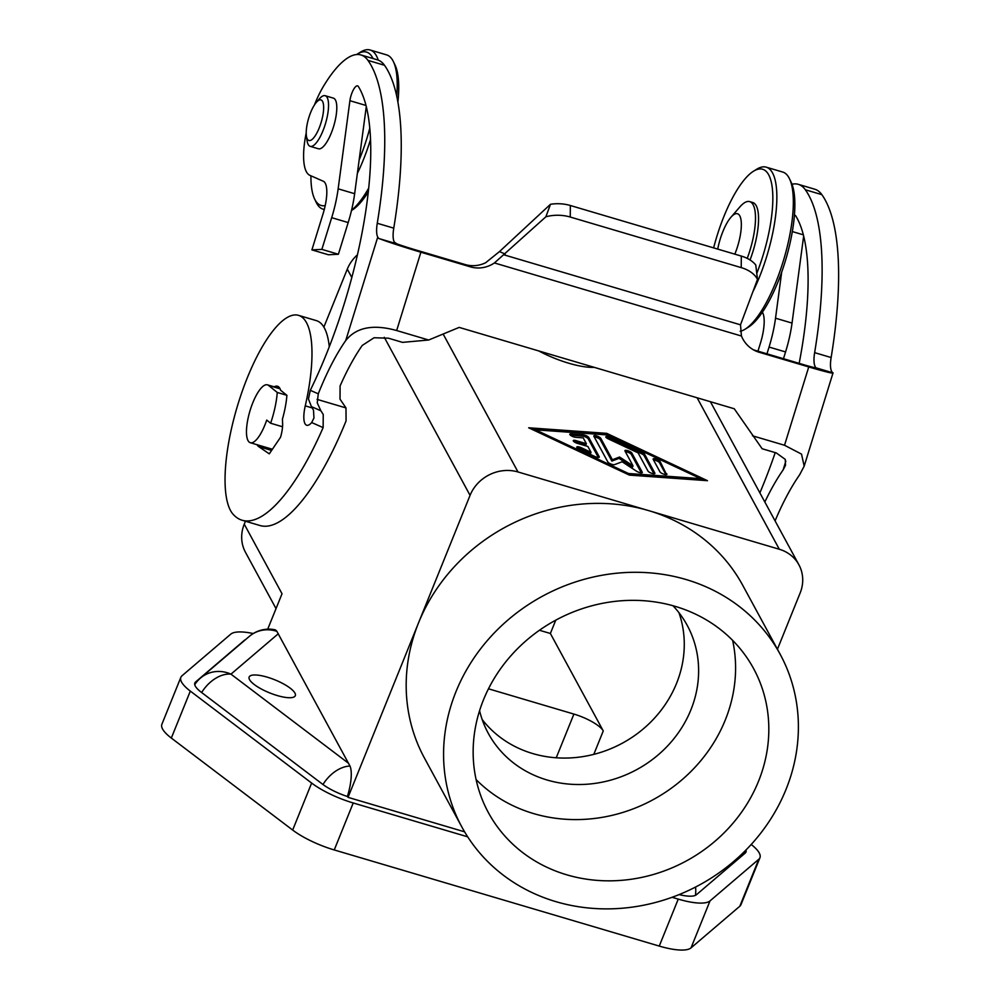 <?xml version="1.0" encoding="UTF-8"?>
<svg xmlns="http://www.w3.org/2000/svg" width="1000" height="1000" viewBox="0 0 1000 1000"><rect width="100%" height="100%" fill="white"/><g stroke="black" fill="none" stroke-linecap="round" stroke-linejoin="round"><path stroke-width="1.5" d="M311.675 422.55L323.137 427.6A178.212 55.375 106.5 0 1 242.15 520.25A178.212 55.375 106.5 0 1 233.325 514.525A105.625 32.825 106.5 0 1 231.762 427.4A105.625 32.825 106.5 0 1 298.475 315.338A105.625 32.825 106.5 0 1 305.262 405.863A22.637 7.037 -73.5 0 0 306.712 425.262A22.637 7.037 -73.5 0 0 311.675 422.55L313.962 417.962L313.5 410.163L311.438 406.625L320.887 410.8L317.25 402.875L318.275 393.825A128.262 39.862 106.5 0 1 345.737 340.55C356.2 327.337 373.175 323.988 396.662 330.538L428.675 340.012L459.175 327.4L734.262 408.762L762.15 448.75L776.263 452.912L785.275 459.387L785.487 465.325L783.112 469.938A128.262 39.862 -73.5 0 0 764.837 502.013M396.675 243.8L379.237 238.637A22.637 7.037 106.5 0 1 377.262 223.275A256.537 79.713 -73.5 0 0 367.962 60.388A113.175 35.163 -73.5 0 0 360.9 54.95L377.413 59.837A113.175 35.163 -73.5 0 1 384.475 65.263A256.537 79.713 -73.5 0 1 393.762 228.15A22.637 7.037 106.5 0 0 394.25 241.975L396.688 243.787A18.113 0.688 17.2 0 0 402.512 245.8A18.113 0.688 17.2 0 0 415.7 249.925L465.213 264.562A30.175 28.663 113.8 0 0 485.637 262.75L499.5 251.562L550.475 204.288L545.875 216.788L494.425 262.95A30.175 28.663 -66.2 0 1 470.4 266.85L420.887 252.213L396.662 330.538M428.675 340.012L402.5 342.362L388.4 338.188L374.075 337.75L362.25 345.438A128.262 39.862 106.5 0 0 340.087 385.962L340.012 399.125L345.988 407.925L346.062 420.925A178.212 55.375 -73.5 0 1 260.025 525.538L242.15 520.25M792 184.237A113.175 35.163 106.5 0 1 798.275 184.325A113.175 35.163 106.5 0 1 805.337 189.762A256.537 79.713 106.5 0 1 814.638 352.65A22.637 7.037 -73.5 0 0 815.125 366.463L815.662 367.725A18.113 0.688 -162.8 0 1 813.713 367.438A18.113 0.688 -162.8 0 1 803.562 364.65L754.05 350.012L759.237 352.287A30.175 28.663 -66.2 0 1 755.975 351.1A30.175 28.663 -66.2 0 1 741.45 336.025L740.5 324.812L757.5 279.387A30.175 19.462 -179.5 0 0 741.225 267.613L570.25 217.037A30.175 19.462 -179.5 0 0 545.875 216.788M815.675 367.713L833.112 372.9A22.637 7.037 -73.5 0 1 831.137 357.537L814.638 352.65M323.137 427.6L323.237 414.462L320.887 410.8M306.225 132.838A54.325 16.875 -73.5 0 0 309.9 175.35L323.3 181.25A30.175 9.375 106.5 0 1 323.038 213.875L311.9 249.887L321.875 249.375L331.688 217.675A60.362 18.762 -73.5 0 0 338.15 188.825L349.913 100.7A11.312 3.513 106.5 0 1 357.575 85.875A11.312 3.513 106.5 0 1 358.363 86.525A211.262 65.65 106.5 0 1 310.287 390.312L308.463 399L311.438 406.625M347.362 796.513A30.05 9.338 -73.5 0 0 349.988 766.05L276.875 631.35A30.05 9.338 -73.5 0 0 274.625 629.7A30.175 30.175 0 0 0 249.325 636.375A30.175 28.65 -130.5 0 1 257.337 631.625A30.175 28.65 -130.5 0 1 276.875 631.35M294.925 693.062A24.9 7.025 -158 0 1 295.312 695.675A24.9 7.025 -158 0 1 273.425 694.312A24.9 7.025 -158 0 1 249.537 679.638A24.9 7.025 -158 0 1 249.15 677.025A24.9 7.025 -158 0 1 271.038 678.388A24.9 7.025 -158 0 1 294.925 693.062M245.438 521.225L244.25 524.15A37.725 34.237 151.5 0 0 244.737 550.862A37.725 34.237 151.5 0 0 245.475 552.312L276.025 608.612M461.838 826.963A181.088 164.35 151.5 0 0 555.913 901.65A181.088 164.35 151.5 0 0 751.475 844.188A181.088 164.35 151.5 0 0 780.138 654.212A181.088 164.35 151.5 0 0 686.062 579.525A181.088 164.35 151.5 0 0 490.487 636.987A181.088 164.35 151.5 0 0 461.838 826.963L424.438 758.05A181.088 164.35 -28.5 0 1 418.537 622.863A181.088 164.35 -28.5 0 1 648.662 510.613L779.325 549.263A37.725 34.237 -28.5 0 1 798.925 564.825A37.725 34.237 -28.5 0 1 799.663 566.287A37.725 34.237 -28.5 0 1 800.15 592.987L777.438 649.225M194.688 684.25L195.613 681.95A30.175 8.525 -158 0 0 194.85 682.975A30.175 8.525 -158 0 0 201.15 692.15L322.475 784.137A30.175 8.525 -158 0 0 347.638 796.6L348.038 797.35L470.062 495.35A37.725 34.237 -28.5 0 1 489.712 474.6A37.725 34.237 -28.5 0 1 518 471.962L648.662 510.613A181.088 164.35 -28.5 0 1 742.738 585.312L780.138 654.212M277.275 392.463L268.512 385.412A30.175 9.375 -73.5 0 0 267.45 384.837A30.175 9.375 -73.5 0 0 251.287 406.8A30.175 9.375 -73.5 0 0 248.038 440.625A30.175 9.375 -73.5 0 0 250.325 442.725A30.175 9.375 -73.5 0 0 266.725 420.087L270.637 423.237A45.275 14.062 -73.5 0 0 277.275 392.463L286.9 395.312A45.275 14.062 106.5 0 1 282.438 419.137L282.613 423.575A18.863 5.863 -73.5 0 1 280.562 437.2L269.288 453.837L258.637 446.587L271.6 450.425M257.075 444.712A31.688 9.85 -73.5 0 0 258.637 446.587M482.163 719.513A113.175 102.713 151.5 0 0 532.712 753.55A113.175 102.713 151.5 0 0 649.212 723.55A113.175 102.713 151.5 0 0 678.962 612.712M672.987 605.737A113.175 102.713 -28.5 0 1 687.212 625.35A113.175 102.713 -28.5 0 1 669.3 744.087A113.175 102.713 -28.5 0 1 547.075 780A113.175 102.713 -28.5 0 1 488.275 733.325A113.175 102.713 -28.5 0 1 479.575 710.7M732.625 640.35A150.9 136.962 -28.5 0 1 682.738 779.137A150.9 136.962 -28.5 0 1 533.513 813.562A150.9 136.962 -28.5 0 1 476.1 779.575M675.212 606.375A150.9 136.962 -28.5 0 1 753.612 668.612A150.9 136.962 -28.5 0 1 729.725 826.925A150.9 136.962 -28.5 0 1 566.763 874.812A150.9 136.962 -28.5 0 1 488.363 812.575A150.9 136.962 -28.5 0 1 512.238 654.262A150.9 136.962 -28.5 0 1 675.212 606.375M594.188 367.337A47.538 13.425 -158 0 1 538.7 350.913M752.738 292.087A83 25.787 -73.5 0 0 759.312 277.387A83 25.787 -73.5 0 0 766.237 167.175L782.738 172.05A83 25.787 106.5 0 1 789.525 178.825A83 25.787 106.5 0 1 775.812 282.262A83 25.787 106.5 0 1 745.037 329.25A83 25.787 106.5 0 1 740.125 331.325M745.037 329.25L748.3 327.238A79.975 24.85 -73.5 0 0 777.962 281.962A79.975 24.85 -73.5 0 0 791.175 182.288L789.525 178.825M713.625 247.887A79.975 24.85 106.5 0 1 723.925 216.438A79.975 24.85 106.5 0 1 753.587 171.163A79.975 24.85 106.5 0 1 772.788 194.913A79.975 24.85 106.5 0 1 756.812 273.312M766.237 167.175A83 25.787 -73.5 0 0 756.85 169.15L753.587 171.163M747.237 258.387A45.275 14.062 -73.5 0 0 753.138 204.762A45.275 14.062 -73.5 0 0 749.712 201.612A45.275 14.062 -73.5 0 0 739.812 206.988L730.888 217.312A30.175 9.375 -73.5 0 0 717.725 249.1M734.825 254.163A30.175 9.375 -73.5 0 0 739.775 215.837A30.175 9.375 -73.5 0 0 730.888 217.312M749.712 201.612L752.775 202.525A45.275 14.062 106.5 0 1 756.2 205.662A45.275 14.062 106.5 0 1 750.037 259.975M356.625 54.538A79.975 24.85 106.5 0 1 357.475 53.987A79.975 24.85 106.5 0 1 373.025 58.537M369.75 128.312A79.975 24.85 106.5 0 1 359.837 158.287A79.975 24.85 106.5 0 1 359.162 159.95M357.362 173.388A83 25.787 -73.5 0 0 363.2 160.212A83 25.787 -73.5 0 0 370.5 139.588M378.225 60.113A83 25.787 -73.5 0 0 370.112 50A83 25.787 -73.5 0 0 360.737 51.988L357.475 53.987M370.112 50L386.625 54.887A83 25.787 106.5 0 1 393.413 61.65A83 25.787 106.5 0 1 396.725 96.25M397.9 102.238A79.975 24.85 -73.5 0 0 395.062 65.113L393.413 61.65M306.413 135.9L307.05 140.588A26.412 8.2 -73.5 0 0 308.2 144.512A26.412 8.2 -73.5 0 0 310.2 146.35A26.412 8.2 -73.5 0 0 324.338 127.137A26.412 8.2 -73.5 0 0 327.175 97.537A26.412 8.2 -73.5 0 0 325.175 95.7A26.412 8.2 -73.5 0 0 319.4 98.837L316.312 102.413A21.175 6.587 -73.5 0 0 306.413 135.9A21.175 6.587 -73.5 0 0 307.325 139.05A21.175 6.587 -73.5 0 0 319.175 128.025A21.175 6.587 -73.5 0 0 322.55 101.375A21.175 6.587 -73.5 0 0 316.312 102.413M325.175 95.7L333.425 98.15A26.412 8.2 106.5 0 1 335.425 99.975A26.412 8.2 106.5 0 1 332.587 129.575A26.412 8.2 106.5 0 1 318.45 148.787L310.2 146.35M351.5 210.487L352.188 210.062A79.975 24.85 -73.5 0 0 368.237 192.037M368.638 188.25A83 25.787 106.5 0 1 351.562 210.2M325.2 205.613A79.975 24.85 106.5 0 1 314.6 198.95L316.238 202.413A83 25.787 -73.5 0 0 323.038 209.175A83 25.787 -73.5 0 0 324.3 209.438M314.6 198.95A79.975 24.85 106.5 0 1 310.925 175.8M598.337 457.463L588.225 438.825A3.775 1.062 22 0 0 582.413 436.087L570.475 435.238M588.763 437.488L599.225 456.75A3.775 1.062 -158 0 1 599.288 457.15A3.775 1.062 -158 0 1 594.725 456.438L579.225 449.15A3.775 1.062 -158 0 1 576.788 447.038A3.775 1.062 -158 0 1 581.35 447.75L591.038 452.312L587.875 446.475L577.562 443.425A3.775 1.062 -158 0 1 573.3 440.613A3.775 1.062 -158 0 1 576.05 440.637L586.362 443.688L583.2 437.863L575.688 437.325A3.775 1.062 -158 0 1 571.712 436.037A3.775 1.062 -158 0 1 569.825 434.2A3.775 1.062 -158 0 1 570.95 433.9L582.95 434.75A3.775 1.062 -158 0 1 588.763 437.488L588.225 438.825M586.362 443.688L585.825 445.037L575.5 441.975A3.775 1.062 22 0 0 573.962 441.662M591.038 452.312L590.5 453.65L580.812 449.1A3.775 1.062 22 0 0 577.45 448.088M666.85 473.925A3.775 1.062 -158 0 1 666.912 474.325A3.775 1.062 -158 0 1 663.587 474.113A3.775 1.062 -158 0 1 659.975 471.887L653.175 459.363A3.775 1.062 -158 0 1 653.112 458.975A3.775 1.062 -158 0 1 656.438 459.175A3.775 1.062 -158 0 1 660.05 461.4L666.587 474.562M665.962 474.625L659.513 462.738A3.775 1.062 22 0 0 657.025 460.975A3.775 1.062 22 0 0 653.525 460M535.55 429.825L628.525 473.512L700.588 478.65L607.6 434.963L535.55 429.825L535.138 430.838M700.588 478.65L700.037 479.988L628.987 474.925M628.525 473.512L628.112 474.513M703.462 480.4L700.45 478.988M606.6 434.888L532.125 429.425M606.737 433.35L707.463 480.688L629.4 475.112L528.663 427.788L606.737 433.35L606.188 434.7M653.95 473.775L644.013 455.462A3.775 1.062 22 0 0 641.637 453.75L609.875 438.825A3.775 1.062 22 0 0 606.512 437.812M644.562 454.125L654.837 473.062A3.775 1.062 -158 0 1 654.9 473.462A3.775 1.062 -158 0 1 651.587 473.263A3.775 1.062 -158 0 1 647.962 471.037L638.112 452.887L608.288 438.875A3.775 1.062 -158 0 1 605.85 436.763A3.775 1.062 -158 0 1 610.413 437.475L642.188 452.4A3.775 1.062 -158 0 1 644.562 454.125L644.013 455.462M619.575 457.025L633.025 465.838L624.987 451.025A3.775 1.062 -158 0 1 624.925 450.625A3.775 1.062 -158 0 1 628.237 450.838A3.775 1.062 -158 0 1 631.862 453.062L642.225 472.175A3.775 1.062 -158 0 1 642.288 472.562A3.775 1.062 -158 0 1 640.05 472.675A3.775 1.062 -158 0 1 636.45 471.15L622.15 461.763L614.513 464.65A3.775 1.062 -158 0 1 610.938 464.025A3.775 1.062 -158 0 1 607.85 462L593.9 436.3A3.775 1.062 -158 0 1 593.837 435.913A3.775 1.062 -158 0 1 597.163 436.112A3.775 1.062 -158 0 1 600.775 438.338L612.388 459.738L619.575 457.025L619.038 458.363L611.85 461.075L600.237 439.675A3.775 1.062 22 0 0 597.737 437.912A3.775 1.062 22 0 0 594.25 436.938M612.388 459.738L611.85 461.075M641.338 472.875L631.312 454.4A3.775 1.062 22 0 0 628.825 452.638A3.775 1.062 22 0 0 625.325 451.662M633.025 465.838L632.475 467.188L619.038 458.363M745.975 850.025A30.175 8.525 -158 0 1 745.962 852.05A30.175 8.525 -158 0 1 745.2 853.088L696.4 894.737A30.175 8.525 -158 0 1 679.125 894.6M751.213 844.488A45.275 12.788 -158 0 1 759.95 857.7A45.275 12.788 -158 0 1 758.812 859.25L710.013 900.913A45.275 12.788 -158 0 1 678.238 899.112L672.087 897.288M467.688 836.825L353.225 802.975A45.275 12.788 -158 0 1 311.637 783.062L190.312 691.087A45.275 12.788 -158 0 1 180.863 677.325A45.275 12.788 -158 0 1 182 675.775L230.8 634.125A45.275 12.788 -158 0 1 253.25 633.538M348.038 797.35L464.588 831.825M195.613 681.95L244.412 640.288A30.175 8.525 -158 0 1 245.55 639.6M267.712 629.175L282.025 593.763L244.25 524.15M357.4 254.825A37.725 34.237 151.5 0 0 347.287 269.137L323.862 327.1M180.863 677.325L161.875 724.3A45.275 12.788 22 0 0 171.325 738.062L292.663 830.05A45.275 12.788 22 0 0 334.25 849.95L659.262 946.087A45.275 12.788 22 0 0 691.025 947.887L739.825 906.225A45.275 12.788 22 0 0 740.975 904.688L759.95 857.7M593.8 754.362L603.263 730.938L550.375 633.488L555.763 620.163M270.637 423.237L282.538 426.763M274.2 386.838A31.688 9.85 -73.5 0 1 277.5 386.238A31.688 9.85 -73.5 0 1 280.65 390.275L286.9 395.312M539.45 630.262L550.375 633.488M603.263 730.938A26.412 7.45 22 0 0 573.9 714.075L488.475 688.8M775.075 520.887A128.262 39.862 -73.5 0 1 799.625 474.812L804.175 466.163L801.513 454.1L784.525 445.262L752.5 435.8M804.175 466.163L832.975 373.075A36.212 1.375 17.2 0 1 808.75 366.938L759.237 352.287M757.5 279.387L755.763 265.012A30.175 19.462 0.5 0 0 741.312 256.075L741.225 267.613M379.688 238.775A36.212 1.375 17.2 0 0 420.887 252.213M345.737 340.55L377.5 237.875L379.237 238.637M360.9 54.95A113.175 35.163 -73.5 0 0 323.312 86.562A54.325 16.875 -73.5 0 0 314.488 104.875M550.475 204.288A30.175 19.462 0.5 0 1 570.337 205.5L741.312 256.075M803.65 236.062L792.038 323.088A60.362 18.762 106.5 0 1 785.562 351.938L783.475 358.713M798.275 184.325L814.788 189.213A113.175 35.163 106.5 0 1 821.85 194.65A256.537 79.713 106.5 0 1 831.137 357.537M759.875 492.863A211.262 65.65 -73.5 0 0 775.238 452.612M799.163 363.35A211.262 65.65 -73.5 0 0 795.738 215.912A11.312 3.513 -73.5 0 0 794.95 215.25A11.312 3.513 -73.5 0 0 794.4 215.225M757.962 351.163L760.413 343.25A30.175 9.375 -73.5 0 0 762.387 312.213M781.675 272.162L775.525 318.2A60.362 18.762 106.5 0 1 769.062 347.062L766.963 353.825M311.9 249.887L328.4 254.762L338.387 254.262L348.188 222.562A60.362 18.762 -73.5 0 0 354.65 193.713L366.275 106.675M338.387 254.262L321.875 249.375M329.275 346.737A105.625 32.825 -73.5 0 0 316.363 320.625L298.475 315.338M815.125 366.463L814.75 367.663M785.825 461.175L783.112 469.938M322.975 784.513A30.175 20.05 -52.8 0 1 333.787 772.487A30.175 20.05 -52.8 0 1 349.988 766.05M348.675 763.388L230.963 674.15A30.175 20.05 127.2 0 0 212.463 680.5A30.175 20.05 127.2 0 0 201.65 692.525M249.325 636.375L200.525 678.037A30.175 28.65 49.5 0 1 208.538 673.288A30.175 28.65 49.5 0 1 230.963 674.15L278.312 633.737M779.325 549.263L697.113 397.775M518 471.962L443.137 334.025M599.225 456.75L598.962 457.388M582.95 434.75L582.413 436.087M570.95 433.9L570.425 435.188M576.05 440.637L575.5 441.975M581.35 447.75L580.812 449.1M660.05 461.4L659.513 462.738M654.837 473.062L654.587 473.713M642.188 452.4L641.637 453.75M610.413 437.475L609.875 438.825M600.775 438.338L600.237 439.675M642.225 472.175L641.975 472.812M631.862 453.062L631.312 454.4M347.287 269.137L351.8 277.45M384.288 337.312L470.062 495.35M758.812 859.25L739.825 906.225M691.025 947.887L710.013 900.913M190.312 691.087L171.325 738.062M311.637 783.062L292.663 830.05M353.225 802.975L334.25 849.95M678.238 899.112L659.262 946.087M280.1 388.837L268.512 385.412M556.237 757.788L573.9 714.075M695.55 887.062A30.175 28.65 49.5 0 1 695.387 895.375M744.137 853.988A30.175 28.65 -130.5 0 0 744.45 851.538M499.5 251.562L505.163 254.062M465.213 264.562L470.4 266.85M740.5 324.812L504.212 254.913M741.45 336.025L494.425 262.95M808.75 366.938L784.525 445.262M345.988 407.925L317.062 399.363M318.275 393.825L310.287 390.312M570.337 205.5L570.25 217.037M348.188 222.562L331.688 217.675M354.65 193.713L338.15 188.825M365.962 105.45L349.913 100.7M312.413 407.975L305.262 405.863M821.85 194.65L805.337 189.762M803.337 234.825L792.325 231.575M792.038 323.088L775.525 318.2M785.562 351.938L769.062 347.062M384.475 65.263L367.962 60.388M393.762 228.15L377.262 223.275M710.4 401.7L798.925 564.825M250.325 442.725L272.4 449.25M324.263 209.537L323.038 209.175M279.95 388.537L267.45 384.837M200.525 678.037A30.175 30.175 0 0 0 194.75 684.65M744.862 853.375A30.175 30.175 0 0 0 745.263 850.738"/></g></svg>
